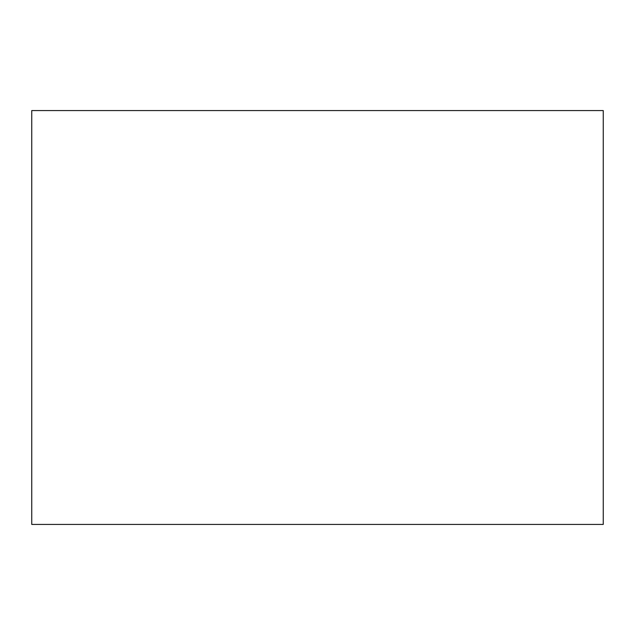 <?xml version="1.0" encoding="UTF-8"?>
<svg xmlns="http://www.w3.org/2000/svg" width="635" height="635" viewBox="0 0 635 635"><rect width="100%" height="100%" fill="white"/><g stroke="black" fill="none" stroke-linecap="round" stroke-linejoin="round"><path stroke-width="0.95" d="M31.75 110.577L31.75 524.423L603.25 524.423L603.25 110.577L31.75 110.577"/></g></svg>
